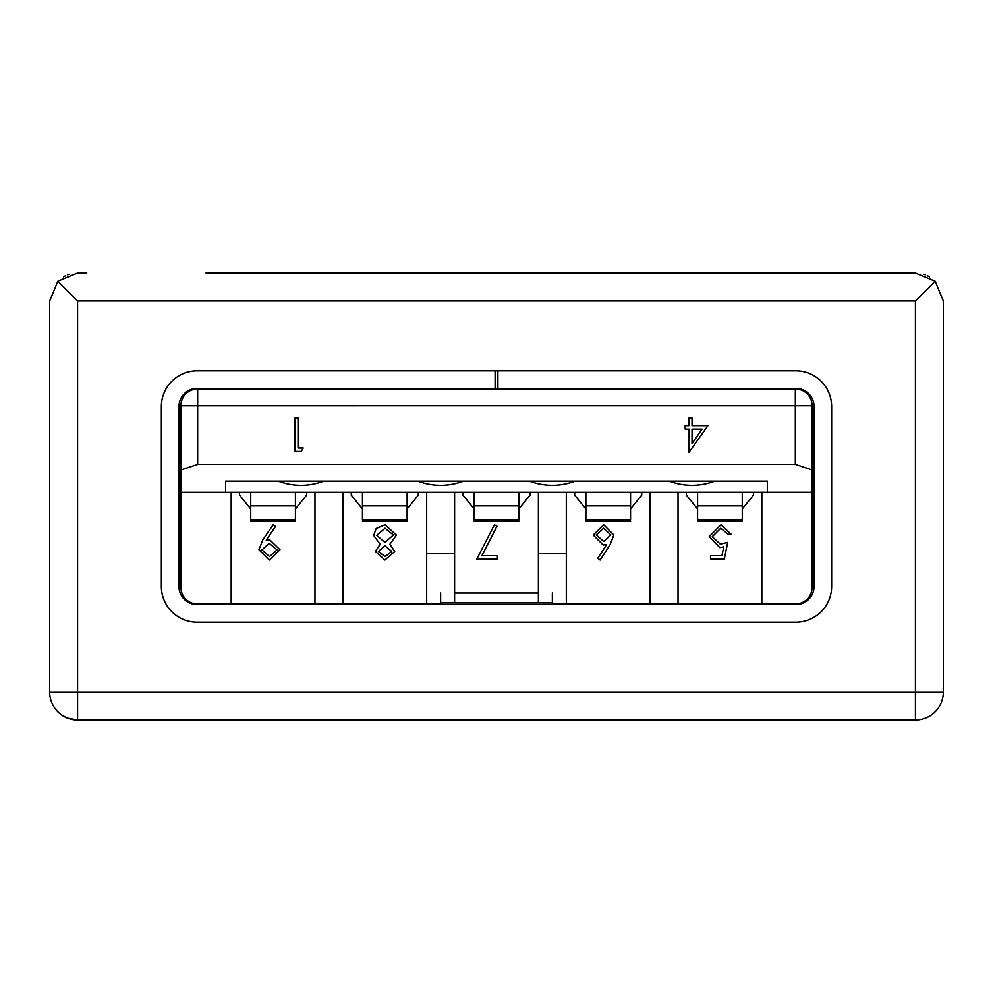 <?xml version="1.0" encoding="UTF-8"?>
<svg xmlns="http://www.w3.org/2000/svg" width="993" height="993" viewBox="0 0 993 993"><rect width="100%" height="100%" fill="white"/><g stroke="black" fill="none" stroke-linecap="round" stroke-linejoin="round"><path stroke-width="1.49" d="M361.291 273.075L408.421 273.075L361.291 273.075M571.956 273.075L631.709 273.075L571.956 273.075M206.047 273.075L906.237 273.075M943.35 301.003L943.35 691.997L943.35 301.003L943.35 691.997L943.35 301.003L943.35 691.997L943.35 301.003L935.17 281.255L915.422 273.075L786.952 273.075M86.763 273.075L77.578 273.075L57.83 281.255L77.578 301.003L77.578 691.997L915.422 691.997L915.422 301.003L935.17 281.255M57.83 281.255L49.65 301.003L49.65 691.997A27.928 27.928 0 0 0 77.578 719.925L67.549 718.063M69.2 274.366L67.698 274.887L69.2 274.366M924.235 718.498L925.327 718.113M323.817 481.146A64.235 64.235 0 0 1 278.189 481.146A64.235 64.235 0 0 0 323.817 481.146M575.17 481.133A64.235 64.235 0 0 1 529.542 481.146A64.235 64.235 0 0 0 575.17 481.133M714.811 481.133A64.235 64.235 0 0 1 669.183 481.133A64.235 64.235 0 0 0 714.811 481.133M463.458 481.146A64.235 64.235 0 0 1 417.83 481.146A64.235 64.235 0 0 0 463.458 481.146M180.912 492.317L180.912 587.273L180.912 405.74L197.669 405.74L197.669 388.983L795.331 388.971L795.331 405.727L197.669 405.74L197.669 464.389L795.331 464.376L795.331 405.727L812.088 405.727L812.088 492.305L767.403 492.305L767.403 481.133L225.597 481.146L225.597 492.317L180.912 492.317L180.912 587.273A16.757 16.757 0 0 0 197.669 604.029L440.644 604.029M552.356 604.017L795.331 604.017A16.757 16.757 0 0 0 812.088 587.26L812.088 492.305M197.669 604.029L208.84 604.029M784.16 604.017L789.745 604.017M742.267 508.937L753.439 495.147L753.439 492.305M686.411 492.305L686.411 495.147L697.582 508.937M742.267 492.305L742.267 520.133M697.582 520.133L697.582 492.305M630.555 508.937L641.726 495.147L641.726 492.305M574.699 492.305L574.699 495.147L585.87 508.937M630.555 492.305L630.555 520.133M585.87 520.133L585.87 492.305M518.842 508.937L530.014 495.147L530.014 492.317M462.986 492.317L462.986 495.147L474.157 508.937M518.842 492.317L518.842 520.133M474.157 520.133L474.157 492.317M407.13 508.937L418.301 495.147L418.301 492.317M351.274 492.317L351.274 495.147L362.445 508.937M407.13 492.317L407.13 520.133M362.445 520.133L362.445 492.317M295.418 508.937L306.589 495.147L306.589 492.317M239.561 492.317L239.561 495.147L250.732 508.937M295.418 492.317L295.418 520.133M250.732 520.133L250.732 492.317M733.889 481.133L767.403 481.133L767.403 492.305L225.597 492.317L225.597 481.146L259.111 481.146M231.183 604.029L231.183 492.317M314.967 492.317L314.967 604.029M342.895 604.029L342.895 492.317M426.68 492.317L426.68 604.029M454.608 492.317L454.608 553.759L426.68 553.759M538.392 492.317L538.392 553.746L566.32 553.746L566.32 492.305M650.105 492.305L650.105 604.017M678.033 604.017L678.033 492.305M761.817 492.305L761.817 604.017M566.32 553.746L566.32 604.017M454.608 553.759L454.608 602.912M538.392 602.912L538.392 553.746M197.669 464.389L180.912 469.974M812.088 469.962L795.331 464.376M812.088 405.727A16.757 16.757 0 0 0 795.331 388.971A16.757 16.757 0 0 1 812.088 405.727M197.669 388.983A16.757 16.757 0 0 0 180.912 405.74A16.757 16.757 0 0 1 197.669 388.983M707.935 425.662L689.03 452.311L689.03 429.1L685.17 429.1L685.17 425.662L689.03 425.662L689.03 417.929L692.034 417.929L692.034 425.662L707.935 425.662M702.026 429.1L692.034 429.1L692.034 443.66L702.026 429.1M303.2 448.004L301.227 451.443L295.033 451.443L295.033 417.929L298.037 417.929L298.037 448.004L303.2 448.004M724.269 559.171L710.516 559.171L710.516 555.732L721.923 555.732L723.723 546.92L719.776 547.577L709.225 536.617L720.918 524.8L731.146 534.259L728.13 534.259L720.744 528.239L712.242 536.741L720.322 544.139L727.708 542.414L724.269 559.171M610.099 544.747L600.095 560.04L597.774 558.215L606.636 544.673L603.161 544.996L593.218 535.066L603.694 524.8L613.848 535.004L610.099 544.747M603.794 541.557L610.832 534.892L603.533 528.239L596.234 534.892L603.794 541.557M497.406 555.732L497.406 559.171L476.777 559.171L494.402 524.8L496.996 526.228L481.866 555.732L497.406 555.732M375.379 551.338L380.145 544.338L373.666 535.426L376.198 528.487L385.098 524.8L396.43 535.153L389.827 544.338L394.717 551.438L384.899 560.04L375.379 551.338M385.061 556.601L391.714 551.388L384.936 545.852L378.395 551.45L385.061 556.601M384.862 542.414L393.427 535.041L385.061 528.239L376.67 535.364L384.862 542.414M262.797 539.894L273.125 524.8L275.52 526.476L266.211 540.093L269.736 539.844L280.001 549.774L269.326 560.04L258.937 549.737L262.797 539.894M269.177 543.283L261.953 549.936L269.488 556.601L276.985 549.936L269.177 543.283M497.903 370.823L197.111 370.823A35.748 35.748 0 0 0 161.362 406.571L161.362 586.429A35.748 35.748 0 0 0 197.111 622.177L795.889 622.177A35.748 35.748 0 0 0 831.637 586.429L831.637 406.571A35.748 35.748 0 0 0 795.889 370.823L497.903 370.823L497.903 388.424L197.111 388.424A18.147 18.147 0 0 0 178.963 406.571L178.951 586.429M495.11 388.424L495.11 370.823L398.752 370.823M178.963 586.429A18.147 18.147 0 0 0 197.111 604.588L795.889 604.576A18.147 18.147 0 0 0 814.037 586.429L814.037 406.571A18.147 18.147 0 0 0 795.889 388.412L497.903 388.424M440.644 604.588L440.644 593.007M552.356 604.576L552.356 593.007M454.608 593.007L538.392 593.007M943.35 691.997L915.422 691.997L915.422 719.925A27.928 27.928 0 0 0 943.35 691.997A27.928 27.928 0 0 1 915.422 719.925L77.578 719.925L77.578 691.997L49.65 691.997A27.928 27.928 0 0 0 77.578 719.925M197.111 622.177L259.111 622.177M398.752 622.177L440.644 622.177M552.356 622.177L594.248 622.177M733.889 622.177L795.889 622.177M161.362 406.571L161.362 586.429M259.111 370.823L197.111 370.823M831.637 586.429L831.637 406.571M927.288 275.719L929.535 276.91M923.8 718.634L927.301 717.269L923.8 718.634M923.8 274.366L925.302 274.887M65.712 275.719L63.465 276.91M66.469 717.616L60.821 714.339M697.582 519.773L742.267 519.773M697.582 505.859L742.267 505.859M585.87 519.773L630.555 519.773M585.87 505.859L630.555 505.859M474.157 519.773L518.842 519.773M474.157 505.859L518.842 505.859M362.445 519.773L407.13 519.773M362.445 505.859L407.13 505.859M250.732 519.773L295.418 519.773M250.732 505.859L295.418 505.859M440.644 602.912L552.356 602.912M915.422 301.003L77.578 301.003M697.582 521.226L742.267 521.226M585.87 521.226L630.555 521.226M474.157 521.226L518.842 521.226M362.445 521.226L407.13 521.226M250.732 521.226L295.418 521.226"/></g></svg>
